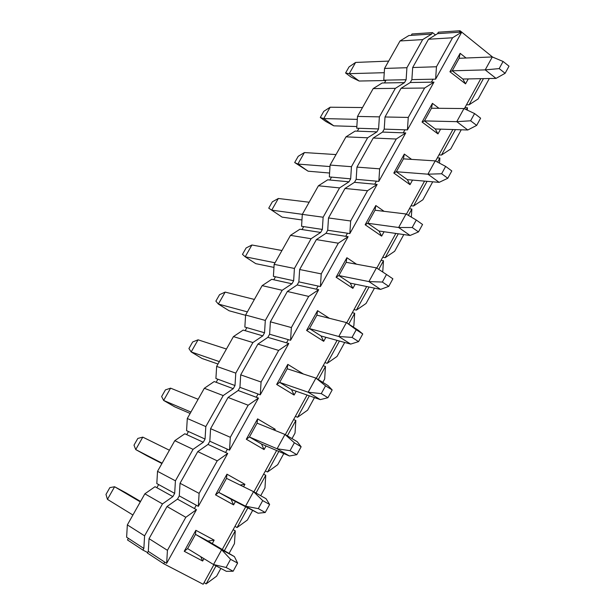 <?xml version="1.0" encoding="UTF-8"?>
<svg xmlns="http://www.w3.org/2000/svg" width="615" height="615" viewBox="0 0 615 615"><rect width="100%" height="100%" fill="white"/><g stroke="black" fill="none" stroke-linecap="round" stroke-linejoin="round"><path stroke-width="0.92" d="M126.621 537.202L127.343 524.895L144.856 493.814L155.034 486.703L144.856 493.814L162.483 503.916L172.861 496.589L174.675 493.361L175.429 480.815L193.056 449.35L203.273 442.247L184.823 433.767L203.273 442.247L205.056 439.056L188.467 431.522L186.714 434.636L188.467 431.522L205.056 439.056L205.817 426.579L187.298 418.492L186.568 430.661L188.467 431.522L186.568 430.661L187.298 418.492L205.817 426.579L223.199 395.568L233.254 388.672L214.189 381.561L233.254 388.672L235.007 385.528L217.871 379.224L216.149 382.292L217.871 379.224L235.007 385.528L235.776 373.121L216.649 366.394L215.911 378.502L217.871 379.224L215.911 378.502L216.649 366.394L235.776 373.121L252.903 342.547L262.805 335.859L243.156 330.086L262.805 335.859L264.535 332.761L246.876 327.649L245.177 330.678L246.876 327.649L264.535 332.761L265.311 320.423L245.6 315.026L244.855 327.065L246.876 327.649L244.855 327.065L245.6 315.026L265.311 320.423L282.2 290.28L291.94 283.784L271.722 279.31L291.94 283.784L293.647 280.732L275.482 276.781L273.798 279.771L275.482 276.781L293.647 280.732L294.424 268.455L274.152 264.35L273.398 276.335L275.482 276.781L273.398 276.335L274.152 264.35L294.424 268.455L311.082 238.735L320.669 232.439L299.905 229.226L320.669 232.439L322.352 229.426L303.695 226.612L302.034 229.556L303.695 226.612L322.352 229.426L323.136 217.218L302.311 214.374L301.558 226.289L303.695 226.612L301.558 226.289L302.311 214.374L323.136 217.218L339.565 187.913L349.005 181.809L327.703 179.818L349.005 181.809L350.665 178.834L331.523 177.12L329.886 180.026L331.523 177.12L350.665 178.834L351.449 166.696L330.094 165.066L329.332 176.928L331.523 177.12L329.332 176.928L330.094 165.066L351.449 166.696L367.647 137.791L376.941 131.871L355.124 131.08L376.941 131.871L378.579 128.942L358.976 128.297L357.369 131.164L358.976 128.297L378.579 128.942L379.378 116.865L357.5 116.427L356.731 128.22L358.976 128.297L356.731 128.22L357.5 116.427L379.378 116.865L395.353 88.352L404.501 82.618L382.184 82.987L404.501 82.618L406.123 79.727L386.066 80.127L384.475 82.948L386.066 80.127L406.123 79.727L406.922 67.712L384.544 68.434L383.768 80.165L386.066 80.127L383.768 80.165L384.544 68.434L406.922 67.712L422.682 39.591L431.692 34.033L408.883 35.532L411.227 35.378L412.012 33.986L411.227 35.378L431.692 34.033L422.682 39.591L400.019 40.967L422.682 39.591L406.922 67.712L406.123 79.727L404.501 82.618L395.353 88.352L373.182 88.591L395.353 88.352L379.378 116.865L378.579 128.942L376.941 131.871L367.647 137.791L345.991 136.853L367.647 137.791L351.449 166.696L350.665 178.834L349.005 181.809L339.565 187.913L318.424 185.776L339.565 187.913L323.136 217.218L322.352 229.426L320.669 232.439L311.082 238.735L290.488 235.361L311.082 238.735L294.424 268.455L293.647 280.732L291.94 283.784L282.2 290.28L262.159 285.629L282.2 290.28L265.311 320.423L264.535 332.761L262.805 335.859L252.903 342.547L233.446 336.597L252.903 342.547L235.776 373.121L235.007 385.528L233.254 388.672L223.199 395.568L204.326 388.273L223.199 395.568L205.817 426.579L205.056 439.056L203.273 442.247L193.056 449.35L174.798 440.671L184.823 433.767L174.798 440.671L193.056 449.35L175.429 480.815L157.532 471.321L174.798 440.671L157.532 471.321L175.429 480.815L174.675 493.361L156.81 483.559L157.532 471.321L156.81 483.559L174.675 493.361L172.861 496.589L156.863 487.718L172.861 496.589L162.483 503.916L144.856 493.814L127.343 524.895L126.621 537.202L128.389 538.356L126.621 537.202M214.189 381.561L204.326 388.273L187.298 418.492L204.326 388.273L214.189 381.561M243.156 330.086L233.446 336.597L216.649 366.394L233.446 336.597L243.156 330.086M271.722 279.31L262.159 285.629L245.6 315.026L262.159 285.629L271.722 279.31M299.905 229.226L290.488 235.361L274.152 264.35L290.488 235.361L299.905 229.226M327.703 179.818L318.424 185.776L302.311 214.374L318.424 185.776L327.703 179.818M355.124 131.08L345.991 136.853L330.094 165.066L345.991 136.853L355.124 131.08M382.184 82.987L373.182 88.591L357.5 116.427L373.182 88.591L382.184 82.987M408.883 35.532L400.019 40.967L384.544 68.434L400.019 40.967L408.883 35.532M158.639 484.559L156.863 487.718L155.034 486.703L156.863 487.718L158.639 484.559M128.389 538.356L143.849 548.449L144.594 535.834L127.343 524.895L144.594 535.834L162.483 503.916L144.594 535.834L143.849 548.449L128.389 538.356L127.49 539.955L142.926 550.087L143.849 548.449L142.926 550.087L127.49 539.955L128.389 538.356M147.631 552.539L142.926 550.087L147.631 552.539M435.466 34.94L432.491 32.603L431.692 34.033L432.491 32.603L412.012 33.986L432.491 32.603L435.466 34.94M509.012 66.182L503.085 61.469L499.18 68.603L505.123 73.3L509.012 66.182L505.123 73.3L496.021 78.389L462.834 79.028L496.021 78.389L505.123 73.3L499.18 68.603L503.085 61.469L509.012 66.182M385.843 80.519L359.137 81.034L350.973 77.006L345.584 73.001L349.043 66.92L355.608 62.438L388.665 61.108L355.608 62.438L349.043 66.92L345.584 73.001L350.973 77.006L359.137 81.034L385.843 80.519M459.151 58.287L492.308 56.957L503.085 61.469L492.308 56.957L485.204 69.887L499.18 68.603L485.204 69.887L496.021 78.389L485.204 69.887L452.225 70.802L485.204 69.887L492.308 56.957L459.151 58.287L460.135 53.328L449.926 71.763L465.547 83.848L462.834 79.028L452.225 70.802L462.834 79.028L465.547 83.848L468.261 78.92L465.547 83.848L449.926 71.763L452.225 70.802L449.926 71.763L460.135 53.328L459.151 58.287L452.225 70.802L459.151 58.287M384.26 72.693L349.228 73.669L359.137 81.034L349.228 73.669L345.584 73.001L349.228 73.669L355.608 62.438L349.228 73.669L384.26 72.693M480.615 118.18L474.572 113.56L470.613 120.794L476.671 125.399L480.615 118.18L476.671 125.399L467.792 129.996L435.274 128.981L467.792 129.996L476.671 125.399L470.613 120.794L474.572 113.56L480.615 118.18M356.838 126.544L333.784 125.829L325.758 121.432L320.292 117.496L323.79 111.33L330.17 107.218L362.512 107.54L330.17 107.218L323.79 111.33L320.292 117.496L325.758 121.432L333.784 125.829L356.838 126.544M431.499 108.225L463.971 108.547L474.572 113.56L463.971 108.547L456.768 121.662L470.613 120.794L456.768 121.662L467.792 129.996L456.768 121.662L424.473 120.917L456.768 121.662L463.971 108.547L431.499 108.225L432.422 103.351L422.067 122.039L437.972 133.901L435.274 128.981L424.473 120.917L435.274 128.981L437.972 133.901L440.586 129.15L437.972 133.901L422.067 122.039L424.473 120.917L422.067 122.039L432.422 103.351L431.499 108.225L424.473 120.917L431.499 108.225M357.307 119.364L323.713 118.587L333.784 125.829L323.713 118.587L320.292 117.496L323.713 118.587L330.17 107.218L323.713 118.587L357.307 119.364M451.794 170.932L445.644 166.411L441.624 173.753L447.797 178.265L451.794 170.932L447.797 178.265L439.141 182.355L407.33 179.642L439.141 182.355L447.797 178.265L441.624 173.753L445.644 166.411L451.794 170.932M329.579 173.023L308.107 171.193L294.677 162.544L298.221 156.302L304.417 152.558L336.005 154.573L304.417 152.558L298.221 156.302L294.677 162.544L308.107 171.193L329.579 173.023M403.455 158.862L435.22 160.884L445.644 166.411L435.22 160.884L427.917 174.191L441.624 173.753L427.917 174.191L439.141 182.355L427.917 174.191L396.329 171.731L427.917 174.191L435.22 160.884L403.455 158.862L404.316 154.081L393.815 173.038L410.005 184.661L407.33 179.642L396.329 171.731L407.33 179.642L410.005 184.661L412.527 180.087L410.005 184.661L393.815 173.038L396.329 171.731L393.815 173.038L404.316 154.081L403.455 158.862L396.329 171.731L403.455 158.862M329.994 166.573L297.875 164.074L308.107 171.193L297.875 164.074L294.677 162.544L297.875 164.074L304.417 152.558L297.875 164.074L329.994 166.573M422.559 224.475L416.286 220.047L412.204 227.496L418.492 231.909L422.559 224.475L418.492 231.909L410.082 235.476L378.986 231.017L410.082 235.476L418.492 231.909L412.204 227.496L416.286 220.047L422.559 224.475M301.957 219.97L282.108 217.126L268.74 208.162L272.33 201.843L278.334 198.484L309.161 202.227L278.334 198.484L272.33 201.843L268.74 208.162L282.108 217.126L301.957 219.97M375.012 210.222L406.054 213.989L416.286 220.047L406.054 213.989L398.635 227.496L412.204 227.496L398.635 227.496L410.082 235.476L398.635 227.496L367.785 223.276L398.635 227.496L406.054 213.989L375.012 210.222L375.811 205.533L365.156 224.759L381.646 236.137L378.986 231.017L367.785 223.276L378.986 231.017L381.646 236.137L384.06 231.747L381.646 236.137L365.156 224.759L367.785 223.276L365.156 224.759L375.811 205.533L375.012 210.222L367.785 223.276L375.012 210.222M302.334 214.328L271.707 210.146L282.108 217.126L268.74 208.162L271.707 210.146L278.334 198.484L271.707 210.146L302.334 214.328M392.877 278.803L386.489 274.482L382.346 282.047L388.757 286.359L392.877 278.803L388.757 286.359L380.585 289.388L350.235 283.131L380.585 289.388L388.757 286.359L382.346 282.047L386.489 274.482L392.877 278.803M273.959 267.402L255.771 263.651L273.959 267.402M242.471 254.364L246.115 247.96L251.919 244.993L281.947 250.513L251.919 244.993L246.115 247.96L242.471 254.364L245.208 256.801L255.771 263.651L245.208 256.801L242.471 254.364M346.168 262.313L376.457 267.879L386.489 274.482L376.457 267.879L368.931 281.585L382.346 282.047L368.931 281.585L380.585 289.388L368.931 281.585L338.834 275.558L368.931 281.585L376.457 267.879L346.168 262.313L346.891 257.723L336.09 277.227L352.879 288.35L350.235 283.131L338.834 275.558L350.235 283.131L352.879 288.35L355.193 284.153L352.879 288.35L336.09 277.227L338.834 275.558L336.09 277.227L346.891 257.723L346.168 262.313L338.834 275.558L346.168 262.313M275.036 262.774L245.208 256.801L251.919 244.993L245.208 256.801L275.036 262.774M362.758 333.953L356.239 329.74L352.034 337.412L358.568 341.617L362.758 333.953L358.568 341.617L350.658 344.1L321.076 335.99L350.658 344.1L358.568 341.617L352.034 337.412L356.239 329.74L362.758 333.953L358.238 330.24L362.758 333.953M245.585 315.287L229.103 310.767L245.585 315.287M215.873 301.15L219.563 294.67L225.159 292.094L254.379 299.444L225.159 292.094L219.563 294.67L215.873 301.15L218.363 304.064L229.103 310.767L218.363 304.064L215.873 301.15M316.902 315.157L346.414 322.575L358.238 330.24L346.414 322.575L356.239 329.74L346.414 322.575L338.773 336.49L352.034 337.412L338.773 336.49L350.658 344.1L338.773 336.49L309.46 328.595L338.773 336.49L346.414 322.575L316.902 315.157L317.563 310.667L306.601 330.447L323.698 341.317L321.076 335.99L309.46 328.595L321.076 335.99L323.698 341.317L325.904 337.312L323.698 341.317L306.601 330.447L309.46 328.595L306.601 330.447L317.563 310.667L316.902 315.157L309.46 328.595L316.902 315.157M247.376 311.874L218.363 304.064L225.159 292.094L218.363 304.064L247.376 311.874M332.177 389.941L325.535 385.828L321.268 393.623L327.926 397.721L332.177 389.941L327.926 397.721L320.277 399.627L291.495 389.61L320.277 399.627L327.926 397.721L321.268 393.623L325.535 385.828L332.177 389.941L327.972 385.559L332.177 389.941M217.987 364.026L202.089 358.499L217.987 364.026M188.928 348.536L192.664 341.971L198.061 339.811L226.435 349.028L198.061 339.811L192.664 341.971L188.928 348.536L191.173 351.934L202.089 358.499L191.173 351.934L188.928 348.536M287.213 368.769L315.925 378.094L327.972 385.559L315.925 378.094L325.535 385.828L315.925 378.094L308.169 392.209L321.268 393.623L308.169 392.209L320.277 399.627L308.169 392.209L279.664 382.399L308.169 392.209L315.925 378.094L287.213 368.769L287.805 364.38L276.681 384.452L294.101 395.045L291.495 389.61L279.664 382.399L291.495 389.61L294.101 395.045L296.192 391.248L294.101 395.045L276.681 384.452L279.664 382.399L276.681 384.452L287.805 364.38L287.213 368.769L279.664 382.399L287.213 368.769M219.34 361.628L191.173 351.934L198.061 339.811L191.173 351.934L219.34 361.628M301.135 446.774L294.362 442.777L290.034 450.687L296.822 454.677L301.135 446.774L296.822 454.677L289.442 455.992L261.483 444.015L289.442 455.992L296.822 454.677L290.034 450.687L294.362 442.777L301.135 446.774L297.253 441.716L301.135 446.774M190.143 413.449L174.722 406.846L190.143 413.449M161.637 396.537L165.42 389.887L170.601 388.157L198.115 399.289L170.601 388.157L165.42 389.887L161.637 396.537L163.628 400.434L174.722 406.846L163.628 400.434L161.637 396.537M257.085 423.158L284.968 434.444L297.253 441.716L284.968 434.444L294.362 442.777L284.968 434.444L277.096 448.781L290.034 450.687L277.096 448.781L289.442 455.992L277.096 448.781L249.429 436.996L277.096 448.781L284.968 434.444L257.085 423.158L257.608 418.877L246.315 439.248L264.066 449.565L261.483 444.015L249.429 436.996L261.483 444.015L264.066 449.565L266.041 445.975L264.066 449.565L246.315 439.248L249.429 436.996L246.315 439.248L257.608 418.877L257.085 423.158L249.429 436.996L257.085 423.158M190.919 412.065L163.628 400.434L170.601 388.157L163.628 400.434L190.919 412.065M269.616 504.485L262.713 500.602L258.308 508.636L265.234 512.503L269.616 504.485L265.234 512.503L258.131 513.218L231.025 499.219L258.131 513.218L265.234 512.503L258.308 508.636L262.713 500.602L269.616 504.485L266.064 498.719L269.616 504.485M161.922 463.533L146.993 455.83L161.922 463.533M133.993 445.168L137.829 438.426L142.788 437.127L169.409 450.234L142.788 437.127L137.829 438.426L133.993 445.168L135.723 449.573L146.993 455.83L135.723 449.573L133.993 445.168M226.52 478.355L253.541 491.662L266.064 498.719L253.541 491.662L262.713 500.602L253.541 491.662L245.554 506.214L258.308 508.636L245.554 506.214L258.131 513.218L218.748 492.392L245.554 506.214L253.541 491.662L226.52 478.355L226.966 474.18L215.511 494.852L233.585 504.884L231.025 499.219L218.748 492.392L231.025 499.219L233.585 504.884L235.445 501.502L233.585 504.884L215.511 494.852L218.748 492.392L215.511 494.852L226.966 474.18L226.52 478.355L218.748 492.392L226.52 478.355M162.114 463.187L135.723 449.573L142.788 437.127L135.723 449.573L162.114 463.187M237.605 563.079L230.571 559.319L226.097 567.484L233.154 571.227L237.605 563.079L233.154 571.227L226.343 571.32L233.154 571.227L226.097 567.484L230.571 559.319L237.605 563.079L234.4 556.598L237.605 563.079M126.021 492.892L140.566 501.44L114.605 486.749L126.021 492.892M207.947 541.046L234.4 556.598L207.947 541.046L214.158 540.147L207.947 541.046L195.501 534.366L221.638 549.756L234.4 556.598L221.638 549.756L230.571 559.319L221.638 549.756L213.52 564.532L226.097 567.484L213.52 564.532L226.343 571.32L213.52 564.532L187.613 548.611L213.52 564.532L221.638 549.756L195.501 534.366L187.613 548.611L184.239 551.294L202.658 561.018L203.957 558.658L202.658 561.018L200.759 556.69L202.658 561.018L184.239 551.294L187.613 548.611L195.501 534.366L195.87 530.307L184.239 551.294L195.87 530.307L195.501 534.366L207.947 541.046M105.988 494.429L109.87 487.603L114.605 486.749L140.312 501.886L114.605 486.749L109.87 487.603L105.988 494.429L107.441 499.357L105.988 494.429M132.917 515.009L107.441 499.357L114.605 486.749L107.441 499.357L132.917 515.009M196.469 509.681L185.815 517.292L167.434 550.325L166.657 563.348L196.469 509.681L166.657 563.348L164.682 562.064L166.657 563.348L167.434 550.325L185.815 517.292L196.469 509.681L194.425 508.551L196.469 509.681M206.133 583.904L216.618 576.17L220.862 568.414L216.618 576.17L206.133 583.904L216.034 565.862L206.133 583.904L204.08 582.574L206.133 583.904M229.064 553.454L234.461 543.599L235.253 530.845L224.36 550.694L235.253 530.845L234.461 543.599L229.064 553.454M194.425 508.551L177.466 499.142L167.026 506.522L185.815 517.292L167.026 506.522L149.045 538.663L167.434 550.325L149.045 538.663L148.292 551.355L164.682 562.064L148.292 551.355L147.369 553L163.744 563.755L164.682 562.064L163.744 563.755L147.369 553L148.292 551.355L149.045 538.663L167.026 506.522L177.466 499.142L194.425 508.551L196.277 505.215L198.33 506.337L179.28 495.89L196.277 505.215L194.425 508.551M212.267 543.583L214.158 540.147L195.87 530.307L214.158 540.147L212.267 543.583M240.088 485.035L244.916 484.312L226.966 474.18L244.916 484.312L240.088 485.035M243.578 486.749L244.916 484.312L243.578 486.749M273.06 429.624L275.228 429.293L257.608 418.877L275.228 429.293L273.06 429.624M274.682 430.285L275.228 429.293L274.682 430.285M303.418 374.028L287.805 364.38L303.418 374.028M329.386 318.293L317.563 310.667L329.386 318.293M356.562 264.227L346.891 257.723L356.562 264.227M384.075 211.322L375.811 205.533L384.075 211.322M411.596 159.377L404.316 154.081L411.596 159.377M438.964 108.294L432.422 103.351L438.964 108.294M466.101 58.01L460.135 53.328L466.101 58.01M459.182 32.211L437.565 33.641L428.517 39.237L452.579 37.769L461.78 32.041L459.182 32.211L461.78 32.041L435.62 79.143L433.075 79.197L435.62 79.143L436.458 66.758L412.68 67.527L411.881 79.612L433.075 79.197L411.881 79.612L410.251 82.518L431.423 82.164L433.075 79.197L431.423 82.164L410.251 82.518L401.065 88.291L424.619 88.037L433.967 82.118L431.423 82.164L433.967 82.118L407.43 129.896L404.939 129.811L407.43 129.896L408.26 117.434L385.013 116.973L384.214 129.127L404.939 129.811L384.214 129.127L382.568 132.071L403.263 132.825L404.939 129.811L403.263 132.825L382.568 132.071L373.228 138.029L396.252 139.021L405.754 132.909L403.263 132.825L405.754 132.909L378.84 181.363L376.403 181.148L378.84 181.363L379.663 168.841L356.954 167.111L356.162 179.334L376.403 181.148L356.162 179.334L354.494 182.317L374.704 184.2L376.403 181.148L374.704 184.2L354.494 182.317L345.007 188.459L367.486 190.735L377.141 184.431L374.704 184.2L377.141 184.431L349.835 233.577L347.46 233.216L349.835 233.577L350.658 220.985L328.502 217.956L327.718 230.241L347.46 233.216L327.718 230.241L326.019 233.27L345.738 236.321L347.46 233.216L345.738 236.321L326.019 233.27L316.387 239.604L338.304 243.194L348.113 236.683L345.738 236.321L348.113 236.683L320.415 286.552L318.101 286.044L320.415 286.552L321.23 273.883L299.651 269.516L298.867 281.87L318.101 286.044L298.867 281.87L297.153 284.937L316.356 289.188L318.101 286.044L316.356 289.188L297.153 284.937L287.366 291.472L308.692 296.415L318.662 289.703L316.356 289.188L318.662 289.703L290.557 340.295L288.312 339.641L290.557 340.295L291.364 327.557L270.385 321.814L269.608 334.229L288.312 339.641L269.608 334.229L267.871 337.343L286.536 342.832L288.312 339.641L286.536 342.832L267.871 337.343L257.923 344.085L278.649 350.419L288.781 343.493L286.536 342.832L288.781 343.493L260.268 394.822L258.085 394.023L260.268 394.822L261.068 382.023L240.703 374.858L239.935 387.342L258.085 394.023L239.935 387.342L238.166 390.502L256.286 397.259L258.085 394.023L256.286 397.259L238.166 390.502L228.065 397.451L248.16 405.224L258.461 398.074L256.286 397.259L258.461 398.074L229.526 450.165L227.412 449.204L229.526 450.165L230.318 437.288L210.591 428.67L209.823 441.224L227.412 449.204L209.823 441.224L208.031 444.43L225.582 452.494L227.412 449.204L225.582 452.494L208.031 444.43L197.769 451.595L217.218 460.843L227.696 453.463L225.582 452.494L227.696 453.463L198.33 506.337L199.114 493.384L180.041 483.267L179.28 495.89L177.466 499.142L179.28 495.89L180.041 483.267L199.114 493.384L217.218 460.843L197.769 451.595L180.041 483.267L197.769 451.595L208.031 444.43L209.823 441.224L210.591 428.67L230.318 437.288L229.526 450.165L258.461 398.074L248.16 405.224L230.318 437.288L248.16 405.224L228.065 397.451L210.591 428.67L228.065 397.451L238.166 390.502L239.935 387.342L240.703 374.858L261.068 382.023L260.268 394.822L288.781 343.493L278.649 350.419L261.068 382.023L278.649 350.419L257.923 344.085L240.703 374.858L257.923 344.085L267.871 337.343L269.608 334.229L270.385 321.814L291.364 327.557L290.557 340.295L318.662 289.703L308.692 296.415L291.364 327.557L308.692 296.415L287.366 291.472L270.385 321.814L287.366 291.472L297.153 284.937L298.867 281.87L299.651 269.516L321.23 273.883L320.415 286.552L348.113 236.683L338.304 243.194L321.23 273.883L338.304 243.194L316.387 239.604L299.651 269.516L316.387 239.604L326.019 233.27L327.718 230.241L328.502 217.956L350.658 220.985L349.835 233.577L377.141 184.431L367.486 190.735L350.658 220.985L367.486 190.735L345.007 188.459L328.502 217.956L345.007 188.459L354.494 182.317L356.162 179.334L356.954 167.111L379.663 168.841L378.84 181.363L405.754 132.909L396.252 139.021L379.663 168.841L396.252 139.021L373.228 138.029L356.954 167.111L373.228 138.029L382.568 132.071L384.214 129.127L385.013 116.973L408.26 117.434L407.43 129.896L433.967 82.118L424.619 88.037L408.26 117.434L424.619 88.037L401.065 88.291L385.013 116.973L401.065 88.291L410.251 82.518L411.881 79.612L412.68 67.527L436.458 66.758L435.62 79.143L461.78 32.041L452.579 37.769L436.458 66.758L452.579 37.769L428.517 39.237L412.68 67.527L428.517 39.237L437.565 33.641L438.364 32.211L437.565 33.641L459.182 32.211L459.997 30.75L459.182 32.211M227.696 453.463L217.218 460.843L199.114 493.384L198.33 506.337L227.696 453.463M237.067 527.539L247.384 520.029L252.657 510.396L247.384 520.029L237.067 527.539L247.845 507.905L237.067 527.539L234.945 526.371L237.067 527.539M260.714 495.698L264.973 487.933L265.765 475.249L256.001 493.046L265.765 475.249L263.581 474.234L253.903 491.862L263.581 474.234L265.765 475.249L264.973 487.933L260.714 495.698M245.7 506.798L233.139 529.669L235.253 530.845L233.139 529.669L222.269 549.464L245.7 506.798M265.365 470.982L263.581 474.234L265.365 470.982L267.556 471.989L265.365 470.982L276.612 450.503L265.365 470.982M277.696 464.709L267.556 471.989L278.826 451.448L267.556 471.989L277.696 464.709L283.799 453.578L277.696 464.709M287.374 435.874L295.838 420.46L293.586 419.599L285.314 434.651L293.586 419.599L295.838 420.46L295.031 433.075L292.002 438.603L295.031 433.075L295.838 420.46L287.374 435.874M295.346 416.393L293.586 419.599L295.346 416.393L297.599 417.247L295.346 416.393L307.077 395.038L295.346 416.393M307.577 410.182L297.599 417.247L309.353 395.829L297.599 417.247L307.577 410.182L314.465 397.605L307.577 410.182M318.286 379.555L325.473 366.463L323.159 365.748L316.264 378.302L323.159 365.748L325.473 366.463L324.659 379.009L322.821 382.369L324.659 379.009L325.473 366.463L318.286 379.555M324.889 362.596L323.159 365.748L324.889 362.596L327.211 363.296L324.889 362.596L337.089 340.379L324.889 362.596M337.028 356.446L327.211 363.296L339.434 341.025L327.211 363.296L337.028 356.446L344.692 342.463L337.028 356.446M348.736 324.082L354.686 313.235L352.31 312.674L346.752 322.79L352.31 312.674L354.686 313.235L353.863 325.712L353.187 326.965L353.863 325.712L354.686 313.235L348.736 324.082M354.017 309.56L352.31 312.674L354.017 309.56L356.393 310.121L354.017 309.56L366.671 286.521L354.017 309.56M366.056 303.472L356.393 310.121L369.077 287.013L356.393 310.121L366.056 303.472L374.466 288.127L366.056 303.472M378.748 269.393L383.476 260.768L381.046 260.345L376.787 268.102L381.046 260.345L383.476 260.768L382.738 272.014L383.476 260.768L378.748 269.393M382.73 257.278L381.046 260.345L382.73 257.278L385.167 257.693L382.73 257.278L395.822 233.439L382.73 257.278M394.676 251.251L385.167 257.693L398.289 233.785L385.167 257.693L394.676 251.251L403.809 234.576L394.676 251.251M408.391 215.373L411.865 209.039L409.382 208.754L406.392 214.189L409.382 208.754L411.865 209.039L411.327 217.11L411.865 209.039L408.391 215.373M411.043 205.725L409.382 208.754L411.043 205.725L413.534 206.01L411.043 205.725L424.558 181.11L411.043 205.725M422.889 199.76L413.534 206.01L427.079 181.325L413.534 206.01L422.889 199.76L432.729 181.809L422.889 199.76M437.603 162.145L439.863 158.032L437.319 157.878L435.566 161.069L437.319 157.878L439.863 158.032L439.517 163.16L439.863 158.032L437.603 162.145M438.956 154.903L437.319 157.878L438.956 154.903L441.501 155.049L438.956 154.903L452.886 129.534L438.956 154.903M450.71 148.991L441.501 155.049L455.461 129.611L441.501 155.049L450.71 148.991L461.235 129.788L450.71 148.991M466.393 109.693L467.462 107.74L464.871 107.717L464.317 108.709L464.871 107.717L467.462 107.74L467.3 110.123L467.462 107.74L466.393 109.693M466.485 104.773L464.871 107.717L466.485 104.773L469.084 104.788L466.485 104.773L480.815 78.682L466.485 104.773M478.147 98.923L469.084 104.788L483.444 78.628L469.084 104.788L478.147 98.923L489.332 78.512L478.147 98.923M213.882 564.724L203.158 584.25L163.744 563.755L203.158 584.25L213.882 564.724M492.661 57.11L461.734 32.126L492.661 57.11M461.642 32.049L459.997 30.75L438.364 32.211L459.997 30.75L461.642 32.049"/></g></svg>
